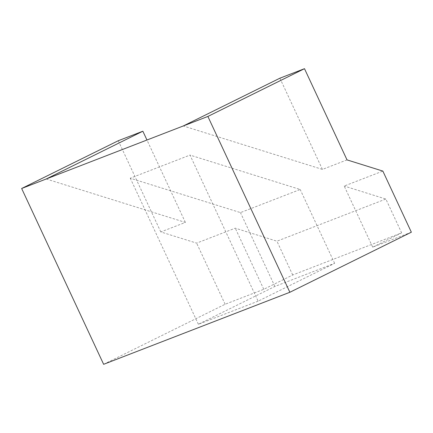 <?xml version="1.0" encoding="UTF-8"?>
<svg xmlns="http://www.w3.org/2000/svg" width="433" height="433" viewBox="0 0 433 433"><rect width="100%" height="100%" fill="white"/><g stroke="black" fill="none" stroke-linecap="round" stroke-linejoin="round"><path stroke-width="0.32" stroke-dasharray="2.17 1.62" d="M411.35 232.202L372.699 247.156L344.197 186.038L382.848 171.084M103.633 364.315L225.122 304.253L263.773 289.298L292.703 274.998L401.624 232.857L385.857 199.045L344.197 186.038M372.699 247.156L401.624 232.857M258.117 301.162L198.384 324.274L274.895 286.446L334.628 263.334L258.117 301.162L190 155.084L300.193 189.492L240.461 212.603L130.268 178.196L190 155.084M46.244 178.981L185.389 222.427L160.795 231.942L196.625 243.13L235.276 228.175L276.936 241.186L385.857 199.045M347.022 159.896L322.423 169.411L183.278 125.965M263.773 289.298L235.276 228.175M225.122 304.253L196.625 243.13M160.795 231.942L118.263 140.73M292.703 274.998L276.936 241.186M198.384 324.274L130.268 178.196M274.895 286.446L240.461 212.603M334.628 263.334L300.193 189.492M185.389 222.427L146.96 140.016M322.423 169.411L279.891 78.2"/><path stroke-width="0.65" d="M411.35 232.202L382.848 171.084L347.022 159.896L304.486 68.685L207.878 116.45L289.861 292.27L411.35 232.202M146.96 140.016L142.858 131.215L118.263 140.73L21.65 188.496L103.633 364.315L289.861 292.27M21.65 188.496L207.878 116.45M46.244 178.981L142.858 131.215M183.278 125.965L279.891 78.2L304.486 68.685"/></g></svg>
